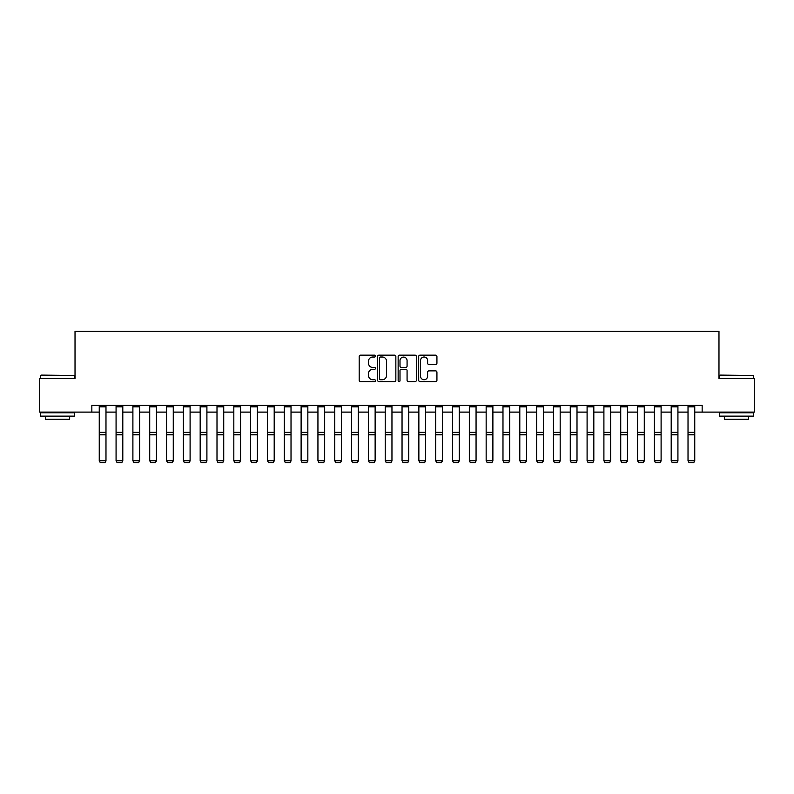 <?xml version="1.0" encoding="UTF-8"?>
<svg xmlns="http://www.w3.org/2000/svg" width="794" height="794" viewBox="0 0 794 794"><rect width="100%" height="100%" fill="white"/><g stroke="black" fill="none" stroke-linecap="round" stroke-linejoin="round"><path stroke-width="1.19" d="M375.473 356.089A0.923 0.923 0 0 0 374.54 355.166L360.506 355.166A1.32 1.32 0 0 0 359.186 356.486L359.186 380.257A1.32 1.32 0 0 0 360.506 381.577L374.54 381.577A0.923 0.923 0 0 0 375.473 380.654A0.923 0.923 0 0 0 374.54 379.731L372.723 379.731A4.228 4.228 0 0 1 368.505 375.502L368.505 373.527A4.228 4.228 0 0 1 372.723 369.299L374.54 369.299A0.923 0.923 0 0 0 375.473 368.376A0.923 0.923 0 0 0 374.54 367.443L372.723 367.443A4.228 4.228 0 0 1 368.505 363.215L368.505 361.24A4.228 4.228 0 0 1 372.723 357.012L374.54 357.012A0.923 0.923 0 0 0 375.473 356.089M435.608 364.476A1.32 1.32 0 0 0 436.928 363.156L436.928 356.486A1.32 1.32 0 0 0 435.608 355.166L420.016 355.166A1.32 1.32 0 0 0 418.696 356.486L418.696 380.257A1.32 1.32 0 0 0 420.016 381.577L435.608 381.577A1.32 1.32 0 0 0 436.928 380.257L436.928 372.207A1.32 1.32 0 0 0 435.608 370.877L428.939 370.877A1.32 1.32 0 0 0 427.609 372.207L427.609 376.197A3.533 3.533 0 0 1 424.075 379.731A3.533 3.533 0 0 1 420.542 376.197L420.542 360.545A3.533 3.533 0 0 1 424.075 357.012A3.533 3.533 0 0 1 427.609 360.545L427.609 363.156A1.32 1.32 0 0 0 428.939 364.476L435.608 364.476M91.846 412.106L39.7 412.106L39.7 378.46L75.023 378.46L75.023 331.366L718.977 331.366L718.977 378.46L754.3 378.46L754.3 412.106L702.154 412.106L702.154 405.377L91.846 405.377L91.846 412.106L99.25 412.106M395.849 356.486A1.32 1.32 0 0 0 394.519 355.166L378.937 355.166A1.32 1.32 0 0 0 377.616 356.486L377.616 380.257A1.32 1.32 0 0 0 378.937 381.577L394.519 381.577A1.32 1.32 0 0 0 395.849 380.257L395.849 356.486M399.481 355.166L415.064 355.166A1.32 1.32 0 0 1 416.384 356.486L416.384 380.257A1.32 1.32 0 0 1 415.064 381.577L408.394 381.577A1.32 1.32 0 0 1 407.074 380.257L407.074 370.619A1.32 1.32 0 0 0 405.754 369.299L401.327 369.299A1.32 1.32 0 0 0 400.007 370.619L400.007 380.654A0.923 0.923 0 0 1 399.084 381.577A0.923 0.923 0 0 1 398.151 380.654L398.151 356.486A1.32 1.32 0 0 1 399.481 355.166M105.979 412.106L116.073 412.106M122.802 412.106L132.896 412.106M139.625 412.106L149.719 412.106M156.448 412.106L166.542 412.106M173.271 412.106L183.364 412.106M190.094 412.106L200.177 412.106M206.906 412.106L217 412.106M223.729 412.106L233.823 412.106M240.552 412.106L250.646 412.106M257.375 412.106L267.469 412.106M274.198 412.106L284.292 412.106M291.021 412.106L301.115 412.106M307.844 412.106L317.937 412.106M324.667 412.106L334.76 412.106M341.489 412.106L351.583 412.106M358.312 412.106L368.406 412.106M375.135 412.106L385.229 412.106M391.958 412.106L402.042 412.106M408.771 412.106L418.865 412.106M425.594 412.106L435.688 412.106M442.417 412.106L452.511 412.106M459.24 412.106L469.333 412.106M476.063 412.106L486.156 412.106M492.885 412.106L502.979 412.106M509.708 412.106L519.802 412.106M526.531 412.106L536.625 412.106M543.354 412.106L553.448 412.106M560.177 412.106L570.271 412.106M577 412.106L587.094 412.106M593.823 412.106L603.906 412.106M610.636 412.106L620.729 412.106M627.459 412.106L637.552 412.106M644.281 412.106L654.375 412.106M661.104 412.106L671.198 412.106M677.927 412.106L688.021 412.106M694.75 412.106L702.154 412.106M380.386 357.012A0.923 0.923 0 0 0 379.463 357.935L379.463 378.807A0.923 0.923 0 0 0 380.386 379.731L382.301 379.731A4.228 4.228 0 0 0 386.529 375.502L386.529 361.24A4.228 4.228 0 0 0 382.301 357.012L380.386 357.012M407.074 360.615A3.533 3.533 0 0 0 403.541 357.082A3.533 3.533 0 0 0 400.007 360.615L400.007 366.123A1.32 1.32 0 0 0 401.327 367.443L405.754 367.443A1.32 1.32 0 0 0 407.074 366.123L407.074 360.615M105.979 405.377L105.979 460.967L104.967 462.634L100.262 462.535L104.967 462.634M100.262 462.634L99.25 460.719L105.979 460.719L104.967 462.535M99.25 405.377L99.25 460.719L100.262 462.535M122.802 405.377L122.802 460.967L121.79 462.634L117.085 462.535L121.79 462.634M117.085 462.634L116.073 460.719L122.802 460.719L121.79 462.535M116.073 405.377L116.073 460.719L117.085 462.535M139.625 405.377L139.625 460.967L138.613 462.634L133.908 462.535L138.613 462.634M133.908 462.634L132.896 460.719L139.625 460.719L138.613 462.535M132.896 405.377L132.896 460.719L133.908 462.535M156.448 405.377L156.448 460.967L155.435 462.634L150.721 462.535L155.435 462.634M150.721 462.634L149.719 460.719L156.448 460.719L155.435 462.535M149.719 405.377L149.719 460.719L150.721 462.535M173.271 405.377L173.271 460.967L172.258 462.634L167.544 462.535L172.258 462.634M167.544 462.634L166.542 460.719L173.271 460.719L172.258 462.535M166.542 405.377L166.542 460.719L167.544 462.535M41.109 375.096L74.358 375.502L41.109 375.096M57.535 416.145L40.712 416.145L40.712 412.781L74.358 412.781L74.358 416.145L57.535 416.145M69.644 416.145L69.644 419.242L45.417 419.242L45.417 416.145M720.049 375.096L753.288 375.502L720.049 375.096M736.465 416.145L719.642 416.145L719.642 412.781L753.288 412.781L753.288 416.145L736.465 416.145M748.583 416.145L748.583 419.242L724.356 419.242L724.356 416.145M190.094 405.377L190.094 460.967L189.081 462.634L184.367 462.535L189.081 462.634M184.367 462.634L183.364 460.719L190.094 460.719L189.081 462.535M183.364 405.377L183.364 460.719L184.367 462.535M206.906 405.377L206.906 460.967L205.904 462.634L201.19 462.535L205.904 462.634M201.19 462.634L200.177 460.719L206.906 460.719L205.904 462.535M200.177 405.377L200.177 460.719L201.19 462.535M223.729 405.377L223.729 460.967L222.727 462.634L218.013 462.535L222.727 462.634M218.013 462.634L217 460.719L223.729 460.719L222.727 462.535M217 405.377L217 460.719L218.013 462.535M240.552 405.377L240.552 460.967L239.55 462.634L234.835 462.535L239.55 462.634M234.835 462.634L233.823 460.719L240.552 460.719L239.55 462.535M233.823 405.377L233.823 460.719L234.835 462.535M257.375 405.377L257.375 460.967L256.373 462.634L251.658 462.535L256.373 462.634M251.658 462.634L250.646 460.719L257.375 460.719L256.373 462.535M250.646 405.377L250.646 460.719L251.658 462.535M274.198 405.377L274.198 460.967L273.186 462.634L268.481 462.535L273.186 462.634M268.481 462.634L267.469 460.719L274.198 460.719L273.186 462.535M267.469 405.377L267.469 460.719L268.481 462.535M291.021 405.377L291.021 460.967L290.009 462.634L285.304 462.535L290.009 462.634M285.304 462.634L284.292 460.719L291.021 460.719L290.009 462.535M284.292 405.377L284.292 460.719L285.304 462.535M307.844 405.377L307.844 460.967L306.831 462.634L302.127 462.535L306.831 462.634M302.127 462.634L301.115 460.719L307.844 460.719L306.831 462.535M301.115 405.377L301.115 460.719L302.127 462.535M324.667 405.377L324.667 460.967L323.654 462.634L318.95 462.535L323.654 462.634M318.95 462.634L317.937 460.719L324.667 460.719L323.654 462.535M317.937 405.377L317.937 460.719L318.95 462.535M341.489 405.377L341.489 460.967L340.477 462.634L335.773 462.535L340.477 462.634M335.773 462.634L334.76 460.719L341.489 460.719L340.477 462.535M334.76 405.377L334.76 460.719L335.773 462.535M358.312 405.377L358.312 460.967L357.3 462.634L352.586 462.535L357.3 462.634M352.586 462.634L351.583 460.719L358.312 460.719L357.3 462.535M351.583 405.377L351.583 460.719L352.586 462.535M375.135 405.377L375.135 460.967L374.123 462.634L369.409 462.535L374.123 462.634M369.409 462.634L368.406 460.719L375.135 460.719L374.123 462.535M368.406 405.377L368.406 460.719L369.409 462.535M391.958 405.377L391.958 460.967L390.946 462.634L386.231 462.535L390.946 462.634M386.231 462.634L385.229 460.719L391.958 460.719L390.946 462.535M385.229 405.377L385.229 460.719L386.231 462.535M408.771 405.377L408.771 460.967L407.769 462.634L403.054 462.535L407.769 462.634M403.054 462.634L402.042 460.719L408.771 460.719L407.769 462.535M402.042 405.377L402.042 460.719L403.054 462.535M425.594 405.377L425.594 460.967L424.592 462.634L419.877 462.535L424.592 462.634M419.877 462.634L418.865 460.719L425.594 460.719L424.592 462.535M418.865 405.377L418.865 460.719L419.877 462.535M442.417 405.377L442.417 460.967L441.414 462.634L436.7 462.535L441.414 462.634M436.7 462.634L435.688 460.719L442.417 460.719L441.414 462.535M435.688 405.377L435.688 460.719L436.7 462.535M459.24 405.377L459.24 460.967L458.227 462.634L453.523 462.535L458.227 462.634M453.523 462.634L452.511 460.719L459.24 460.719L458.227 462.535M452.511 405.377L452.511 460.719L453.523 462.535M476.063 405.377L476.063 460.967L475.05 462.634L470.346 462.535L475.05 462.634M470.346 462.634L469.333 460.719L476.063 460.719L475.05 462.535M469.333 405.377L469.333 460.719L470.346 462.535M492.885 405.377L492.885 460.967L491.873 462.634L487.169 462.535L491.873 462.634M487.169 462.634L486.156 460.719L492.885 460.719L491.873 462.535M486.156 405.377L486.156 460.719L487.169 462.535M509.708 405.377L509.708 460.967L508.696 462.634L503.992 462.535L508.696 462.634M503.992 462.634L502.979 460.719L509.708 460.719L508.696 462.535M502.979 405.377L502.979 460.719L503.992 462.535M526.531 405.377L526.531 460.967L525.519 462.634L520.814 462.535L525.519 462.634M520.814 462.634L519.802 460.719L526.531 460.719L525.519 462.535M519.802 405.377L519.802 460.719L520.814 462.535M543.354 405.377L543.354 460.967L542.342 462.634L537.627 462.535L542.342 462.634M537.627 462.634L536.625 460.719L543.354 460.719L542.342 462.535M536.625 405.377L536.625 460.719L537.627 462.535M560.177 405.377L560.177 460.967L559.165 462.634L554.45 462.535L559.165 462.634M554.45 462.634L553.448 460.719L560.177 460.719L559.165 462.535M553.448 405.377L553.448 460.719L554.45 462.535M577 405.377L577 460.967L575.987 462.634L571.273 462.535L575.987 462.634M571.273 462.634L570.271 460.719L577 460.719L575.987 462.535M570.271 405.377L570.271 460.719L571.273 462.535M593.823 405.377L593.823 460.967L592.81 462.634L588.096 462.535L592.81 462.634M588.096 462.634L587.094 460.719L593.823 460.719L592.81 462.535M587.094 405.377L587.094 460.719L588.096 462.535M610.636 405.377L610.636 460.967L609.633 462.634L604.919 462.535L609.633 462.634M604.919 462.634L603.906 460.719L610.636 460.719L609.633 462.535M603.906 405.377L603.906 460.719L604.919 462.535M627.459 405.377L627.459 460.967L626.456 462.634L621.742 462.535L626.456 462.634M621.742 462.634L620.729 460.719L627.459 460.719L626.456 462.535M620.729 405.377L620.729 460.719L621.742 462.535M644.281 405.377L644.281 460.967L643.279 462.634L638.565 462.535L643.279 462.634M638.565 462.634L637.552 460.719L644.281 460.719L643.279 462.535M637.552 405.377L637.552 460.719L638.565 462.535M661.104 405.377L661.104 460.967L660.092 462.634L655.387 462.535L660.092 462.634M655.387 462.634L654.375 460.719L661.104 460.719L660.092 462.535M654.375 405.377L654.375 460.719L655.387 462.535M677.927 405.377L677.927 460.967L676.915 462.634L672.21 462.535L676.915 462.634M672.21 462.634L671.198 460.719L677.927 460.719L676.915 462.535M671.198 405.377L671.198 460.719L672.21 462.535M694.75 405.377L694.75 460.967L693.738 462.634L689.033 462.535L693.738 462.634M689.033 462.634L688.021 460.719L694.75 460.719L693.738 462.535M688.021 405.377L688.021 460.719L689.033 462.535M105.979 432.254L99.25 432.254M105.979 434.804L99.25 434.804M105.979 406.826L99.25 406.826M122.802 432.254L116.073 432.254M122.802 434.804L116.073 434.804M122.802 406.826L116.073 406.826M139.625 432.254L132.896 432.254M139.625 434.804L132.896 434.804M139.625 406.826L132.896 406.826M156.448 432.254L149.719 432.254M156.448 434.804L149.719 434.804M156.448 406.826L149.719 406.826M173.271 432.254L166.542 432.254M173.271 434.804L166.542 434.804M173.271 406.826L166.542 406.826M190.094 432.254L183.364 432.254M190.094 434.804L183.364 434.804M190.094 406.826L183.364 406.826M206.906 432.254L200.177 432.254M206.906 434.804L200.177 434.804M206.906 406.826L200.177 406.826M223.729 432.254L217 432.254M223.729 434.804L217 434.804M223.729 406.826L217 406.826M240.552 432.254L233.823 432.254M240.552 434.804L233.823 434.804M240.552 406.826L233.823 406.826M257.375 432.254L250.646 432.254M257.375 434.804L250.646 434.804M257.375 406.826L250.646 406.826M274.198 432.254L267.469 432.254M274.198 434.804L267.469 434.804M274.198 406.826L267.469 406.826M291.021 432.254L284.292 432.254M291.021 434.804L284.292 434.804M291.021 406.826L284.292 406.826M307.844 432.254L301.115 432.254M307.844 434.804L301.115 434.804M307.844 406.826L301.115 406.826M324.667 432.254L317.937 432.254M324.667 434.804L317.937 434.804M324.667 406.826L317.937 406.826M341.489 432.254L334.76 432.254M341.489 434.804L334.76 434.804M341.489 406.826L334.76 406.826M358.312 432.254L351.583 432.254M358.312 434.804L351.583 434.804M358.312 406.826L351.583 406.826M375.135 432.254L368.406 432.254M375.135 434.804L368.406 434.804M375.135 406.826L368.406 406.826M391.958 432.254L385.229 432.254M391.958 434.804L385.229 434.804M391.958 406.826L385.229 406.826M408.771 432.254L402.042 432.254M408.771 434.804L402.042 434.804M408.771 406.826L402.042 406.826M425.594 432.254L418.865 432.254M425.594 434.804L418.865 434.804M425.594 406.826L418.865 406.826M442.417 432.254L435.688 432.254M442.417 434.804L435.688 434.804M442.417 406.826L435.688 406.826M459.24 432.254L452.511 432.254M459.24 434.804L452.511 434.804M459.24 406.826L452.511 406.826M476.063 432.254L469.333 432.254M476.063 434.804L469.333 434.804M476.063 406.826L469.333 406.826M492.885 432.254L486.156 432.254M492.885 434.804L486.156 434.804M492.885 406.826L486.156 406.826M509.708 432.254L502.979 432.254M509.708 434.804L502.979 434.804M509.708 406.826L502.979 406.826M526.531 432.254L519.802 432.254M526.531 434.804L519.802 434.804M526.531 406.826L519.802 406.826M543.354 432.254L536.625 432.254M543.354 434.804L536.625 434.804M543.354 406.826L536.625 406.826M560.177 432.254L553.448 432.254M560.177 434.804L553.448 434.804M560.177 406.826L553.448 406.826M577 432.254L570.271 432.254M577 434.804L570.271 434.804M577 406.826L570.271 406.826M593.823 432.254L587.094 432.254M593.823 434.804L587.094 434.804M593.823 406.826L587.094 406.826M610.636 432.254L603.906 432.254M610.636 434.804L603.906 434.804M610.636 406.826L603.906 406.826M627.459 432.254L620.729 432.254M627.459 434.804L620.729 434.804M627.459 406.826L620.729 406.826M644.281 432.254L637.552 432.254M644.281 434.804L637.552 434.804M644.281 406.826L637.552 406.826M661.104 432.254L654.375 432.254M661.104 434.804L654.375 434.804M661.104 406.826L654.375 406.826M677.927 432.254L671.198 432.254M677.927 434.804L671.198 434.804M677.927 406.826L671.198 406.826M694.75 432.254L688.021 432.254M694.75 434.804L688.021 434.804M694.75 406.826L688.021 406.826M40.712 378.46L40.712 375.502M48.384 412.781L48.384 412.106M66.686 412.781L66.686 412.106M74.358 378.46L74.358 375.502M719.642 378.46L719.642 375.502M727.314 412.781L727.314 412.106M745.616 412.781L745.616 412.106M753.288 378.46L753.288 375.502"/></g></svg>
